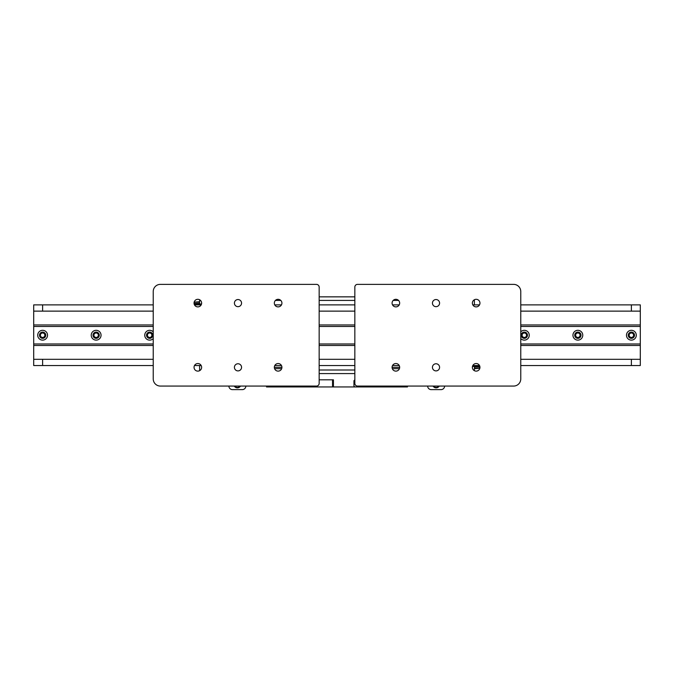 <?xml version="1.0" encoding="UTF-8"?>
<svg xmlns="http://www.w3.org/2000/svg" width="674" height="674" viewBox="0 0 674 674"><rect width="100%" height="100%" fill="white"/><g stroke="black" fill="none" stroke-linecap="round" stroke-linejoin="round"><path stroke-width="1.01" d="M629.145 335.214A2.233 2.233 0 0 0 631.378 337.447A2.233 2.233 0 0 0 633.611 335.214A2.233 2.233 0 0 0 631.378 332.99A2.233 2.233 0 0 0 629.145 335.214M575.63 335.214A2.233 2.233 0 0 0 577.854 337.447A2.233 2.233 0 0 0 580.087 335.214A2.233 2.233 0 0 0 577.854 332.99A2.233 2.233 0 0 0 575.63 335.214M522.106 335.214A2.233 2.233 0 0 0 524.33 337.447A2.233 2.233 0 0 0 526.562 335.214A2.233 2.233 0 0 0 524.33 332.99A2.233 2.233 0 0 0 522.106 335.214M40.389 335.214A2.233 2.233 0 0 0 42.622 337.447A2.233 2.233 0 0 0 44.855 335.214A2.233 2.233 0 0 0 42.622 332.99A2.233 2.233 0 0 0 40.389 335.214M93.913 335.214A2.233 2.233 0 0 0 96.146 337.447A2.233 2.233 0 0 0 98.37 335.214A2.233 2.233 0 0 0 96.146 332.99A2.233 2.233 0 0 0 93.913 335.214M147.438 335.214A2.233 2.233 0 0 0 149.67 337.447A2.233 2.233 0 0 0 151.894 335.214A2.233 2.233 0 0 0 149.67 332.99A2.233 2.233 0 0 0 147.438 335.214M520.766 324.961L640.3 324.961L640.3 311.127L631.378 311.127L631.378 304.884L640.3 304.884L640.3 311.127M640.3 359.301L640.3 365.544L631.378 365.544L631.378 359.301L640.3 359.301L640.3 345.476L520.766 345.476M33.7 311.127L33.7 304.884L42.622 304.884L42.622 311.127L33.7 311.127L33.7 359.301L42.622 359.301L42.622 365.544L33.7 365.544L33.7 359.301M37.71 335.214A4.903 4.903 0 0 0 42.622 340.126A4.903 4.903 0 0 0 47.525 335.214A4.903 4.903 0 0 0 42.622 330.311A4.903 4.903 0 0 0 37.71 335.214M39.496 335.214A3.126 3.126 0 0 0 42.622 338.34A3.126 3.126 0 0 0 45.739 335.214A3.126 3.126 0 0 0 42.622 332.097A3.126 3.126 0 0 0 39.496 335.214M91.234 335.214A4.903 4.903 0 0 0 96.146 340.126A4.903 4.903 0 0 0 101.049 335.214A4.903 4.903 0 0 0 96.146 330.311A4.903 4.903 0 0 0 91.234 335.214M93.02 335.214A3.126 3.126 0 0 0 96.146 338.34A3.126 3.126 0 0 0 99.263 335.214A3.126 3.126 0 0 0 96.146 332.097A3.126 3.126 0 0 0 93.02 335.214M153.234 331.852A4.903 4.903 0 0 0 144.758 335.214A4.903 4.903 0 0 0 153.234 338.584M146.544 335.214A3.126 3.126 0 0 0 149.67 338.34A3.126 3.126 0 0 0 152.787 335.214A3.126 3.126 0 0 0 149.67 332.097A3.126 3.126 0 0 0 146.544 335.214M628.261 335.214A3.126 3.126 0 0 0 631.378 338.34A3.126 3.126 0 0 0 634.504 335.214A3.126 3.126 0 0 0 631.378 332.097A3.126 3.126 0 0 0 628.261 335.214M626.475 335.214A4.903 4.903 0 0 0 631.378 340.126A4.903 4.903 0 0 0 636.29 335.214A4.903 4.903 0 0 0 631.378 330.311A4.903 4.903 0 0 0 626.475 335.214M574.737 335.214A3.126 3.126 0 0 0 577.854 338.34A3.126 3.126 0 0 0 580.98 335.214A3.126 3.126 0 0 0 577.854 332.097A3.126 3.126 0 0 0 574.737 335.214M572.951 335.214A4.903 4.903 0 0 0 577.854 340.126A4.903 4.903 0 0 0 582.766 335.214A4.903 4.903 0 0 0 577.854 330.311A4.903 4.903 0 0 0 572.951 335.214M521.213 335.214A3.126 3.126 0 0 0 524.33 338.34A3.126 3.126 0 0 0 527.456 335.214A3.126 3.126 0 0 0 524.33 332.097A3.126 3.126 0 0 0 521.213 335.214M520.766 338.584A4.903 4.903 0 0 0 529.242 335.214A4.903 4.903 0 0 0 520.766 331.852M354.844 324.961L319.156 324.961M153.234 324.961L33.7 324.961M640.3 324.961L640.3 326.469L520.766 326.469M354.844 326.469L319.156 326.469M153.234 326.469L33.7 326.469M640.3 326.469L640.3 343.967L520.766 343.967M354.844 343.967L319.156 343.967M153.234 343.967L33.7 343.967M354.844 345.476L319.156 345.476M153.234 345.476L33.7 345.476M640.3 343.967L640.3 345.476M432.447 303.098A3.572 3.572 0 0 0 436.019 306.67A3.572 3.572 0 0 0 439.583 303.098A3.572 3.572 0 0 0 436.019 299.534A3.572 3.572 0 0 0 432.447 303.098M432.447 367.33A3.572 3.572 0 0 0 436.019 370.902A3.572 3.572 0 0 0 439.583 367.33A3.572 3.572 0 0 0 436.019 363.758A3.572 3.572 0 0 0 432.447 367.33M392.083 303.098A3.791 3.791 0 0 0 395.874 306.889A3.791 3.791 0 0 0 399.665 303.098A3.791 3.791 0 0 0 395.874 299.307A3.791 3.791 0 0 0 392.083 303.098M472.373 303.098A3.791 3.791 0 0 0 476.164 306.889A3.791 3.791 0 0 0 479.955 303.098A3.791 3.791 0 0 0 476.164 299.307A3.791 3.791 0 0 0 472.373 303.098M472.373 367.33A3.791 3.791 0 0 0 476.164 371.121A3.791 3.791 0 0 0 479.955 367.33A3.791 3.791 0 0 0 476.164 363.539A3.791 3.791 0 0 0 472.373 367.33M392.083 367.33A3.791 3.791 0 0 0 395.874 371.121A3.791 3.791 0 0 0 399.665 367.33A3.791 3.791 0 0 0 395.874 363.539A3.791 3.791 0 0 0 392.083 367.33L399.665 367.33M513.63 284.369L357.515 284.369A2.679 2.679 0 0 0 354.844 287.048L354.844 383.388A2.679 2.679 0 0 0 357.515 386.067L513.63 386.067A7.136 7.136 0 0 0 520.766 378.923L520.766 291.505A7.136 7.136 0 0 0 513.63 284.369M241.553 367.33A3.572 3.572 0 0 0 237.981 363.758A3.572 3.572 0 0 0 234.417 367.33A3.572 3.572 0 0 0 237.981 370.902A3.572 3.572 0 0 0 241.553 367.33M241.553 303.098A3.572 3.572 0 0 0 237.981 299.534A3.572 3.572 0 0 0 234.417 303.098A3.572 3.572 0 0 0 237.981 306.67A3.572 3.572 0 0 0 241.553 303.098M281.917 367.33A3.791 3.791 0 0 0 278.126 363.539A3.791 3.791 0 0 0 274.335 367.33A3.791 3.791 0 0 0 278.126 371.121A3.791 3.791 0 0 0 281.917 367.33L274.335 367.33M201.627 367.33A3.791 3.791 0 0 0 197.836 363.539A3.791 3.791 0 0 0 194.045 367.33A3.791 3.791 0 0 0 197.836 371.121A3.791 3.791 0 0 0 201.627 367.33M201.627 303.098A3.791 3.791 0 0 0 197.836 299.307A3.791 3.791 0 0 0 194.045 303.098A3.791 3.791 0 0 0 197.836 306.889A3.791 3.791 0 0 0 201.627 303.098M281.917 303.098A3.791 3.791 0 0 0 278.126 299.307A3.791 3.791 0 0 0 274.335 303.098A3.791 3.791 0 0 0 278.126 306.889A3.791 3.791 0 0 0 281.917 303.098M160.37 386.067L316.485 386.067A2.679 2.679 0 0 0 319.156 383.388L319.156 287.048A2.679 2.679 0 0 0 316.485 284.369L160.37 284.369A7.136 7.136 0 0 0 153.234 291.505L153.234 378.923A7.136 7.136 0 0 0 160.37 386.067M199.622 365.544L199.622 370.009L200.523 370.009M319.156 370.009L354.844 370.009M474.378 299.753L474.378 304.884M474.378 300.427L473.477 300.427M398.561 300.427L393.186 300.427M354.844 300.427L319.156 300.427M280.814 300.427L275.439 300.427M199.622 299.753L199.622 302.121L194.272 302.121L194.272 303.367L199.622 303.367L199.622 303.991L194.154 303.991M199.622 370.675L199.622 370.009M319.156 296.855L354.844 296.855M354.844 373.573L319.156 373.573M474.378 370.675L474.378 368.307L479.728 368.307L479.728 367.06L474.378 367.06L474.378 366.437L479.846 366.437M474.378 365.544L474.378 366.437L472.474 366.437M199.622 304.884L199.622 303.991L201.526 303.991M631.378 359.301L520.766 359.301M354.844 359.301L319.156 359.301M153.234 359.301L42.622 359.301M631.378 365.544L520.766 365.544M479.509 365.544L472.819 365.544M399.219 365.544L392.529 365.544M354.844 365.544L319.156 365.544M281.471 365.544L274.781 365.544M201.181 365.544L194.491 365.544M153.234 365.544L42.622 365.544M42.622 311.127L153.234 311.127M319.156 311.127L354.844 311.127M520.766 311.127L631.378 311.127M42.622 304.884L153.234 304.884M194.491 304.884L201.181 304.884M274.781 304.884L281.471 304.884M319.156 304.884L354.844 304.884M392.529 304.884L399.219 304.884M472.819 304.884L479.509 304.884M520.766 304.884L631.378 304.884M407.475 386.067L407.475 386.952L266.525 386.952L266.525 386.067M194.272 302.121L199.268 301.767L199.622 303.367M479.728 368.307L474.732 368.67L474.378 367.06M228.899 386.067A3.572 3.572 0 0 0 232.471 389.631L242.278 389.631A3.572 3.572 0 0 0 245.85 386.067M427.661 386.067A3.572 3.572 0 0 0 431.225 389.631L441.04 389.631A3.572 3.572 0 0 0 444.604 386.067M319.156 379.816L333.428 379.816L333.428 386.952M332.543 386.952L332.543 379.816M304.884 386.067L305.777 386.952M382.495 386.067L382.495 386.952M354.844 386.952L353.951 386.067L353.951 380.709L354.844 379.816M381.602 386.952L381.602 386.067M234.813 386.067A3.126 3.126 0 0 0 239.936 386.067M240.466 386.067A3.572 3.572 0 0 1 234.282 386.067M433.567 386.067A3.126 3.126 0 0 0 438.698 386.067M439.221 386.067A3.572 3.572 0 0 1 433.045 386.067M270.99 386.067L270.99 386.952M403.01 386.952L403.01 386.067M274.579 368.67L281.673 368.67M392.327 368.67L399.421 368.67M199.445 303.991L199.445 303.367M194.449 303.991L194.449 303.367M479.551 367.06L479.551 366.437M474.555 367.06L474.555 366.437"/></g></svg>
